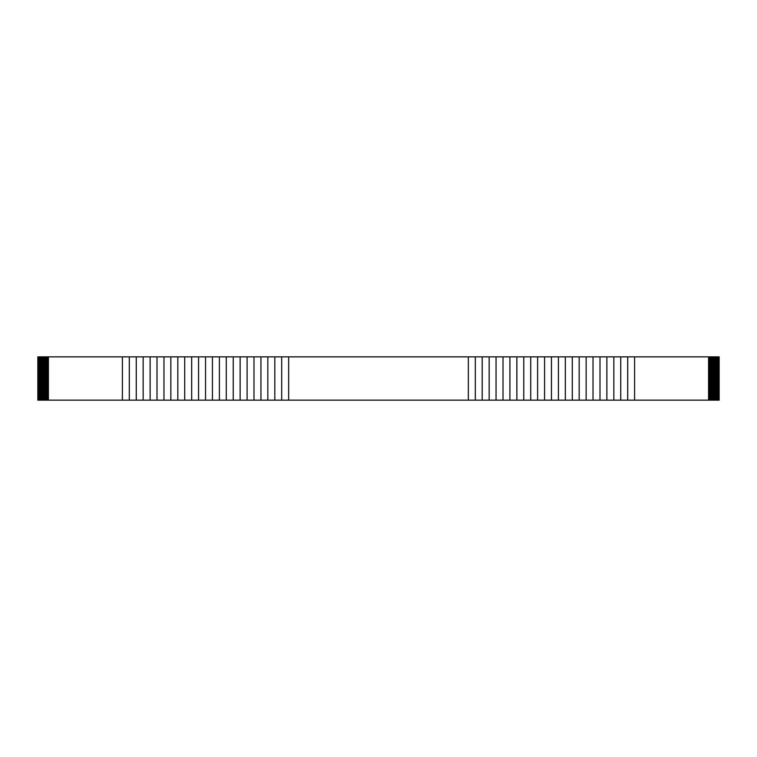 <?xml version="1.0" encoding="UTF-8"?>
<svg xmlns="http://www.w3.org/2000/svg" width="757" height="757" viewBox="0 0 757 757"><rect width="100%" height="100%" fill="white"/><g stroke="black" fill="none" stroke-linecap="round" stroke-linejoin="round"><path stroke-width="1.14" d="M708.59 399.412L719.15 399.412L719.15 400.15L37.85 400.15L37.85 399.412L48.41 399.412M48.41 357.588L37.85 357.588L37.85 356.85L719.15 356.85L719.15 357.588L708.59 357.588M708.59 358.222L719.15 358.222L719.15 357.588M719.15 358.222L708.59 358.648M708.59 359.282L719.15 359.282L719.15 358.648M719.15 359.282L708.59 359.707M708.59 360.341L719.15 360.341L719.15 359.707M719.15 360.341L708.59 360.758M708.59 361.392L719.15 361.392L719.15 360.758M719.15 361.392L708.59 361.818M708.59 362.452L719.15 362.452L719.15 361.818M719.15 362.452L708.59 362.868M708.59 363.502L719.15 363.502L719.15 362.868M719.15 363.502L708.59 363.928M708.59 364.562L719.15 364.562L719.15 363.928M719.15 364.562L708.59 364.988M708.59 365.622L719.15 365.622L719.15 364.988M719.15 365.622L708.59 366.038M708.59 366.672L719.15 366.672L719.15 366.038M719.15 366.672L708.59 367.098M708.59 367.732L719.15 367.732L719.15 367.098M719.15 367.732L708.59 368.148M708.59 368.782L719.15 368.782L719.15 368.148M719.15 368.782L708.59 369.208M708.59 369.842L719.15 369.842L719.15 369.208M719.15 369.842L708.59 370.268M708.59 370.902L719.15 370.902L719.15 370.268M719.15 370.902L708.59 371.318M708.59 371.952L719.15 371.952L719.15 371.318M719.15 371.952L708.59 372.378M708.59 373.012L719.15 373.012L719.15 372.378M719.15 373.012L708.59 373.428M708.59 374.062L719.15 374.062L719.15 373.428M719.15 374.062L708.59 374.488M708.59 375.122L719.15 375.122L719.15 374.488M719.15 375.122L708.59 375.548M708.59 376.172L719.15 376.172L719.15 375.548M719.15 376.172L708.59 376.598M708.59 377.232L719.15 377.232L719.15 376.598M719.15 377.232L708.59 377.658M708.59 378.292L719.15 378.292L719.15 377.658M719.15 378.292L708.59 378.708M708.59 379.342L719.15 379.342L719.15 378.708M719.15 379.342L708.59 379.768M708.59 380.402L719.15 380.402L719.15 379.768M719.15 380.402L708.59 380.828M708.59 381.452L719.15 381.452L719.15 380.828M719.15 381.452L708.59 381.878M708.59 382.512L719.15 382.512L719.15 381.878M719.15 382.512L708.59 382.938M708.59 383.572L719.15 383.572L719.15 382.938M719.15 383.572L708.59 383.988M708.59 384.622L719.15 384.622L719.15 383.988M719.15 384.622L708.59 385.048M708.59 385.682L719.15 385.682L719.15 385.048M719.15 385.682L708.59 386.098M708.59 386.732L719.15 386.732L719.15 386.098M719.15 386.732L708.59 387.158M708.59 387.792L719.15 387.792L719.15 387.158M719.15 387.792L708.59 388.218M708.59 388.852L719.15 388.852L719.15 388.218M719.15 388.852L708.59 389.268M708.59 389.902L719.15 389.902L719.15 389.268M719.15 389.902L708.59 390.328M708.59 390.962L719.15 390.962L719.15 390.328M719.15 390.962L708.59 391.378M708.59 392.012L719.15 392.012L719.15 391.378M719.15 392.012L708.59 392.438M708.59 393.072L719.15 393.072L719.15 392.438M719.15 393.072L708.59 393.498M708.59 394.132L719.15 394.132L719.15 393.498M719.15 394.132L708.59 394.548M708.59 395.182L719.15 395.182L719.15 394.548M719.15 395.182L708.59 395.608M708.59 396.242L719.15 396.242L719.15 395.608M719.15 396.242L708.59 396.659M708.59 397.293L719.15 397.293L719.15 396.659M719.15 397.293L708.59 397.718M708.59 398.352L719.15 398.352L719.15 397.718M719.15 398.352L708.59 398.778M719.15 399.412L719.15 398.778M48.41 398.778L37.85 398.778L37.85 399.412M48.41 397.718L37.85 397.718L37.85 398.352L48.41 398.352M48.41 396.659L37.85 396.659L37.85 397.293L48.41 397.293M48.41 395.608L37.85 395.608L37.85 396.242L48.41 396.242M48.41 394.548L37.85 394.548L37.85 395.182L48.41 395.182M48.41 393.498L37.85 393.498L37.85 394.132L48.41 394.132M48.41 392.438L37.85 392.438L37.85 393.072L48.41 393.072M48.41 391.378L37.85 391.378L37.85 392.012L48.41 392.012M48.41 390.328L37.85 390.328L37.85 390.962L48.41 390.962M48.41 389.268L37.85 389.268L37.85 389.902L48.41 389.902M48.41 388.218L37.85 388.218L37.85 388.852L48.41 388.852M48.41 387.158L37.85 387.158L37.85 387.792L48.41 387.792M48.41 386.098L37.85 386.098L37.85 386.732L48.41 386.732M37.85 357.588L37.85 385.682L48.41 385.682M48.41 385.048L37.85 385.048M37.85 384.622L48.41 384.622M48.41 383.988L37.85 383.988M37.85 383.572L48.41 383.572M48.41 382.938L37.85 382.938M37.85 382.512L48.41 382.512M48.41 381.878L37.85 381.878M37.85 381.452L48.41 381.452M48.41 380.828L37.85 380.828M37.85 380.402L48.41 380.402M48.41 379.768L37.85 379.768M37.85 379.342L48.41 379.342M48.41 378.708L37.85 378.708M37.85 378.292L48.41 378.292M48.41 377.658L37.85 377.658M37.85 377.232L48.41 377.232M48.41 376.598L37.85 376.598M37.85 376.172L48.41 376.172M48.41 375.548L37.85 375.548M37.85 375.122L48.41 375.122M48.41 374.488L37.85 374.488M37.85 374.062L48.41 374.062M48.41 373.428L37.85 373.428M37.85 373.012L48.41 373.012M48.41 372.378L37.85 372.378M37.85 371.952L48.41 371.952M48.41 371.318L37.85 371.318M37.85 370.902L48.41 370.902M48.41 370.268L37.85 370.268M37.85 369.842L48.41 369.842M48.41 369.208L37.85 369.208M37.85 368.782L48.41 368.782M48.41 368.148L37.85 368.148M37.85 367.732L48.41 367.732M48.41 367.098L37.85 367.098M37.85 366.672L48.41 366.672M48.41 366.038L37.85 366.038M37.85 365.622L48.41 365.622M48.41 364.988L37.85 364.988M37.85 364.562L48.41 364.562M48.41 363.928L37.85 363.928M37.85 363.502L48.41 363.502M48.41 362.868L37.85 362.868M37.85 362.452L48.41 362.452M48.41 361.818L37.85 361.818M37.85 361.392L48.41 361.392M48.41 360.758L37.85 360.758M37.85 360.341L48.41 360.341M48.41 359.707L37.85 359.707M37.85 359.282L48.41 359.282M48.41 358.648L37.85 358.648M37.85 358.222L48.41 358.222M48.41 356.85L48.41 400.15M122.407 356.85L122.407 400.15M129.296 356.85L129.296 400.15M136.26 356.85L136.26 400.15M143.149 356.85L143.149 400.15M150.123 356.85L150.123 400.15M157.002 356.85L157.002 400.15M163.976 356.85L163.976 400.15M170.855 356.85L170.855 400.15M177.829 356.85L177.829 400.15M184.708 356.85L184.708 400.15M191.682 356.85L191.682 400.15M198.571 356.85L198.571 400.15M205.535 356.85L205.535 400.15M212.424 356.85L212.424 400.15M219.388 356.85L219.388 400.15M226.277 356.85L226.277 400.15M233.241 356.85L233.241 400.15M240.13 356.85L240.13 400.15M247.094 356.85L247.094 400.15M253.983 356.85L253.983 400.15M260.947 356.85L260.947 400.15M267.836 356.85L267.836 400.15M274.81 356.85L274.81 400.15M281.689 356.85L281.689 400.15M288.663 356.85L288.663 400.15M468.337 356.85L468.337 400.15M482.19 356.85L482.19 400.15M475.311 356.85L475.311 400.15M708.59 356.85L708.59 400.15M634.593 356.85L634.593 400.15M627.704 356.85L627.704 400.15M620.74 356.85L620.74 400.15M613.851 356.85L613.851 400.15M606.877 356.85L606.877 400.15M599.998 356.85L599.998 400.15M593.024 356.85L593.024 400.15M586.145 356.85L586.145 400.15M579.171 356.85L579.171 400.15M572.292 356.85L572.292 400.15M565.318 356.85L565.318 400.15M558.429 356.85L558.429 400.15M551.465 356.85L551.465 400.15M544.576 356.85L544.576 400.15M537.612 356.85L537.612 400.15M530.723 356.85L530.723 400.15M523.759 356.85L523.759 400.15M516.87 356.85L516.87 400.15M509.906 356.85L509.906 400.15M503.017 356.85L503.017 400.15M496.053 356.85L496.053 400.15M489.164 356.85L489.164 400.15"/></g></svg>
